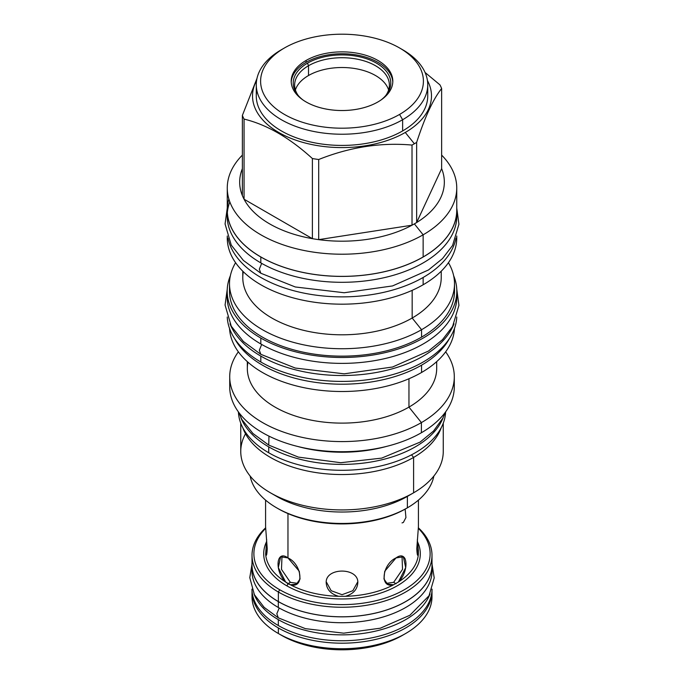 <?xml version="1.0" encoding="UTF-8"?>
<svg xmlns="http://www.w3.org/2000/svg" width="684" height="684" viewBox="0 0 684 684"><rect width="100%" height="100%" fill="white"/><g stroke="black" fill="none" stroke-linecap="round" stroke-linejoin="round"><path stroke-width="1.03" d="M402.474 635.342A85.517 49.376 180 0 0 404.022 634.427A85.517 49.376 180 0 1 281.534 635.342L278.371 633.512L281.534 635.342A85.517 49.376 180 0 0 402.474 635.342L405.638 633.512A89.989 51.958 180 0 1 278.371 633.512L278.371 627.972A89.989 51.958 180 0 1 252.02 590.873A89.989 51.958 180 0 0 252.02 591.232A89.989 51.958 180 0 0 278.371 627.972A89.989 51.958 180 0 0 376.739 639.164A89.989 51.958 180 0 0 431.997 590.873A89.989 51.958 180 0 1 431.997 591.232A89.989 51.958 180 0 1 376.448 639.232A89.989 51.958 180 0 1 278.371 627.972L278.371 633.512A89.989 51.958 0 0 1 252.02 596.747M252.02 564.804A89.989 51.958 180 0 0 278.371 601.578A89.989 51.958 180 0 0 380.227 611.872A89.989 51.958 180 0 0 431.621 560.068A89.989 51.958 180 0 1 431.997 564.839A89.989 51.958 180 0 1 376.448 612.838A89.989 51.958 180 0 1 278.371 601.578L278.371 592.028A89.989 51.958 180 0 1 252.02 555.288A89.989 51.958 180 0 1 265.606 527.843A89.989 51.958 180 0 0 278.371 592.028A89.989 51.958 180 0 0 376.448 603.297A89.989 51.958 180 0 0 431.997 555.297A89.989 51.958 180 0 0 418.411 527.843A89.989 51.958 180 0 1 397.96 595.986A89.989 51.958 180 0 1 278.371 592.028L278.371 601.578A89.989 51.958 180 0 1 252.02 564.839L252.02 555.288M265.58 526.706L267.239 548.748L266.127 555.425L265.657 554.168A76.42 44.127 0 0 0 285.647 582.024L278.311 567.6L280.645 556.793L287.964 557.913L287.964 513.581L287.964 557.913L299.301 571.294L300.054 578.997L296.454 584.17L290.392 584.769L287.947 583.734A1.872 1.086 120 0 1 286.639 585.726A78.301 45.204 0 0 0 381.27 592.874A78.301 45.204 0 0 0 417.565 541.908A78.301 45.204 0 0 1 381.27 592.874A78.301 45.204 0 0 1 286.639 585.726A78.301 45.204 0 0 1 266.444 541.908A78.301 45.204 0 0 0 286.639 585.726A1.872 1.086 120 0 0 287.947 583.734L285.647 582.024C274.455 571.251 275.977 549.132 287.964 557.913C301.789 564.035 304.867 588.813 290.392 584.769L285.647 582.024A76.42 44.127 0 0 1 265.657 554.168L266.683 539.616L265.657 554.168C266.358 556.802 266.888 554.998 267.239 548.748L265.58 526.714L265.58 500.124M279.705 589.736A88.116 50.873 180 0 1 265.631 528.399A88.116 50.873 180 0 0 279.705 589.736L278.371 592.028L279.705 589.736A88.116 50.873 180 0 0 395.591 594.148A88.116 50.873 180 0 0 418.386 528.399A88.116 50.873 180 0 1 395.591 594.148A88.116 50.873 180 0 1 279.705 589.736M418.36 550.287L418.36 554.168A76.42 44.127 0 0 1 398.37 582.024L393.616 584.769L387.563 584.17L383.955 578.997L384.716 571.294L396.045 557.913L403.372 556.793L405.697 567.6L398.37 582.024L393.616 584.769A76.42 44.127 0 0 1 345.369 596.311L338.648 596.311A76.42 44.127 0 0 1 290.392 584.769A76.42 44.127 0 0 0 338.648 596.311L345.369 596.311C353.141 594.054 357.287 589.548 357.809 582.785C357.287 589.548 353.141 594.054 345.369 596.311A76.42 44.127 0 0 0 393.616 584.769C379.15 588.813 382.228 564.035 396.045 557.913C408.04 549.132 409.562 571.251 398.37 582.024A76.42 44.127 0 0 0 418.36 554.168C417.65 556.802 417.129 554.998 416.778 548.748L418.428 526.714L416.778 548.748L417.881 555.425L418.36 554.168L417.334 539.616L418.377 550.569M338.648 596.311C330.876 594.054 326.721 589.54 326.2 582.785C325.233 567.181 358.775 567.181 357.809 582.785C358.775 567.181 325.233 567.181 326.2 582.785C326.721 589.54 330.876 594.054 338.648 596.311M402.021 556.314L402.534 569.344L393.651 582.341L386.426 583.349L393.651 582.341L396.07 583.734L393.651 582.341L402.534 569.344L402.021 556.314L405.013 558.554M402.021 522.918L403.372 522.439L405.937 517.54L405.15 509.11M290.367 582.341L297.591 583.349L290.367 582.341L287.947 583.734L290.367 582.341L281.483 569.353L281.996 556.314L281.483 569.353L290.367 582.341M326.251 581.793L331.167 590.711L342.034 594.687L352.841 590.711L357.766 581.793L352.841 590.711L342.034 594.687L331.167 590.711L326.251 581.793M431.869 594.003A89.989 51.958 180 0 1 405.638 633.512M277.311 508.212A90.57 52.292 0 0 0 406.048 508.597L407.373 507.827A92.443 53.369 0 0 0 433.87 476.047A92.443 53.369 0 0 1 407.373 507.827L407.322 507.861M284.45 47.965L281.389 49.735A85.731 49.496 0 0 1 281.44 49.701A85.731 49.496 0 0 0 281.389 49.735A85.731 49.496 0 0 0 281.389 119.734A85.731 49.496 0 0 0 402.628 119.734L399.567 114.433A81.405 46.999 0 0 0 399.567 47.965A81.405 46.999 0 0 0 284.45 47.965A81.405 46.999 0 0 0 284.45 114.433A81.405 46.999 0 0 0 399.567 114.433A81.405 46.999 0 0 0 399.567 47.965A81.405 46.999 0 0 0 284.45 47.965A81.405 46.999 0 0 0 284.45 114.433A81.405 46.999 0 0 0 399.567 114.433L402.628 119.734L402.628 130.926A85.731 49.496 0 0 1 309.202 141.656A85.731 49.496 0 0 1 256.278 95.931L256.278 84.73A85.731 49.496 0 0 0 309.202 130.464A85.731 49.496 0 0 0 402.628 119.734L402.628 130.926A85.731 49.496 180 0 0 427.739 95.897M377.927 101.942A50.804 29.335 0 0 0 377.927 60.457A50.804 29.335 0 0 0 306.081 60.457A50.804 29.335 0 0 0 306.081 101.942A50.804 29.335 0 0 0 377.927 101.942A50.804 29.335 0 0 0 392.813 81.199A50.804 29.335 0 0 0 361.451 54.096A50.804 29.335 0 0 0 306.081 60.457A50.804 29.335 0 0 0 291.204 81.199A50.804 29.335 0 0 0 322.566 108.294A50.804 29.335 0 0 0 377.927 101.942M230.063 381.826A112.287 64.826 0 0 0 295.009 445.771A112.287 64.826 0 0 0 421.404 432.733A112.287 64.826 0 0 0 454.296 386.845M297.352 446.37A103.558 59.79 0 0 0 386.665 446.37A103.558 59.79 0 0 1 297.352 446.37M240.759 423.216L240.759 451.466A101.249 58.456 0 0 0 303.26 505.476A101.249 58.456 0 0 0 413.598 492.805L413.598 457.416A101.249 58.456 180 0 0 441.223 427.731A101.249 58.456 180 0 1 413.598 457.416L411.52 454.834L413.598 457.416A101.249 58.456 0 0 1 312.827 472.054A101.249 58.456 0 0 1 242.794 427.731A101.249 58.456 0 0 0 312.827 472.054A101.249 58.456 0 0 0 413.598 457.416L413.598 492.805L407.373 496.396L407.373 507.827A92.443 53.369 0 0 1 311.459 520.464A92.443 53.369 0 0 1 250.139 476.047A92.443 53.369 0 0 0 276.635 507.827A92.443 53.369 0 0 0 407.373 507.827L407.373 496.396A92.443 53.369 0 0 1 276.635 496.396L270.411 492.805A101.249 58.456 0 0 0 413.598 492.805L407.373 496.396A92.443 53.369 0 0 1 273.668 494.6A92.443 53.369 0 0 0 276.635 496.396M245.505 433.776A101.249 58.456 0 0 0 270.411 492.805M443.258 423.216L443.258 451.474A101.249 58.456 180 0 1 413.598 492.805L413.546 492.839M443.258 451.466A101.249 58.456 180 0 1 413.598 492.805M234.501 338.392A112.509 64.954 0 0 0 421.558 365.179L421.558 372.481A112.509 64.954 0 0 1 300.507 386.93A112.509 64.954 0 0 1 229.55 328.491A112.509 64.954 0 0 0 300.507 386.93A112.509 64.954 0 0 0 421.558 372.481L421.558 365.179A112.509 64.954 180 0 0 449.516 338.392A112.509 64.954 180 0 1 421.558 365.179A112.509 64.954 0 0 1 234.501 338.392M247.326 361.639L247.326 368.454A94.683 54.66 0 0 0 305.774 418.959A94.683 54.66 0 0 0 408.955 407.108L421.404 422.601L421.404 432.733A112.287 64.826 0 0 0 454.296 386.887L454.296 376.756A112.287 64.826 180 0 1 421.404 422.601L421.404 432.733A112.287 64.826 0 0 1 299.036 446.789A112.287 64.826 0 0 1 229.721 386.887L229.721 376.756A112.287 64.826 0 0 0 299.036 436.648A112.287 64.826 0 0 0 421.404 422.601A112.287 64.826 0 0 1 279.517 430.621A112.287 64.826 0 0 1 238.357 351.815A112.287 64.826 0 0 0 229.721 376.756M247.95 362.195A94.683 54.66 0 0 0 300.815 417.676A94.683 54.66 0 0 0 408.955 407.108L408.955 378.756L408.955 407.108L421.404 422.601A112.287 64.826 180 0 0 445.652 351.815A112.287 64.826 180 0 1 454.296 376.756M454.467 328.491A112.509 64.954 180 0 1 421.558 372.481A112.509 64.954 180 0 0 454.467 328.491M436.691 368.454A94.683 54.66 180 0 1 408.955 407.108A94.683 54.66 180 0 0 436.691 368.445L436.691 361.639M227.302 236.151A114.741 66.245 0 0 0 296.676 298.788A114.741 66.245 0 0 0 423.139 284.775L423.139 277.473A114.741 66.245 180 0 0 456.014 238.135A114.741 66.245 180 0 1 423.139 277.473A114.741 66.245 0 0 1 304.183 293.171A114.741 66.245 0 0 1 228.003 238.135A114.741 66.245 0 0 0 304.183 293.171A114.741 66.245 0 0 0 423.139 277.473L423.139 284.775A114.741 66.245 0 0 1 298.096 299.139A114.741 66.245 0 0 1 227.268 237.929L227.268 236.023M441.231 271.197L441.231 277.516A99.231 57.285 180 0 1 412.17 318.026L412.17 290.349L412.17 318.026A99.231 57.285 0 0 1 299.43 329.261A99.231 57.285 0 0 1 243.29 271.702A99.231 57.285 0 0 0 242.777 277.516A99.231 57.285 0 0 0 304.038 330.44A99.231 57.285 0 0 0 412.17 318.026L421.558 329.705L421.558 337.127A112.509 64.954 0 0 0 454.509 291.196L454.509 283.774A112.509 64.954 180 0 1 421.558 329.705L421.558 337.127A112.509 64.954 0 0 0 454.509 291.162M229.499 283.774A112.509 64.954 0 0 1 235.587 262.699A112.509 64.954 0 0 0 282.449 338.879A112.509 64.954 0 0 0 421.558 329.705A112.509 64.954 0 0 1 298.951 343.787A112.509 64.954 0 0 1 229.499 283.774L229.499 291.196A112.509 64.954 0 0 0 298.951 351.208A112.509 64.954 0 0 0 421.558 337.127A112.509 64.954 0 0 1 296.001 350.473A112.509 64.954 0 0 1 229.687 287.485M456.75 236.023L456.75 237.929A114.741 66.245 180 0 1 423.139 284.775A114.741 66.245 180 0 0 456.75 237.887M441.231 277.507A99.231 57.285 180 0 1 412.17 318.026L421.558 329.705A112.509 64.954 180 0 0 448.43 262.699A112.509 64.954 180 0 1 454.509 283.774M276.635 507.827L277.969 508.597A90.57 52.292 0 0 0 406.048 508.597L407.373 507.827M389.384 85.098L389.384 85.073A47.376 27.351 180 0 0 360.135 59.799A47.376 27.351 180 0 0 308.51 65.732L308.51 75.522A47.376 27.351 0 0 1 356.133 68.759A47.376 27.351 0 0 1 388.615 89.972A47.376 27.351 0 0 0 356.133 68.759A47.376 27.351 0 0 0 308.51 75.522A47.376 27.351 0 0 0 295.394 89.972A47.376 27.351 0 0 1 308.51 75.522L308.51 65.732A47.376 27.351 0 0 0 294.633 85.073A47.376 27.351 0 0 0 298.147 95.409A47.376 27.351 0 0 1 308.51 65.732L307.509 63.167A48.786 28.164 0 0 0 297.472 94.58A48.786 28.164 0 0 0 302.909 99.924A48.786 28.164 0 0 1 307.509 63.167A48.786 28.164 180 0 1 373.926 61.782A48.786 28.164 180 0 1 381.108 99.924A48.786 28.164 180 0 0 386.537 94.58L386.52 94.606M306.081 62.338A50.804 29.335 180 0 1 360.69 55.806A50.804 29.335 180 0 1 392.787 82.14A50.804 29.335 180 0 0 360.69 55.806A50.804 29.335 180 0 0 306.081 62.338A50.804 29.335 0 0 0 291.23 82.14A50.804 29.335 0 0 1 306.081 62.338L306.081 60.457L306.081 62.338M389.384 85.073A47.376 27.351 180 0 1 385.87 95.409A47.376 27.351 180 0 0 368.223 62.295A47.376 27.351 180 0 0 308.51 65.732L307.509 63.167A48.786 28.164 180 0 1 369.668 59.884A48.786 28.164 180 0 1 386.537 94.58M399.567 47.965L402.628 49.735A85.731 49.496 0 0 1 402.628 119.734A85.731 49.496 0 0 0 427.739 84.73L427.739 95.931A85.731 49.496 180 0 1 402.628 130.926A85.731 49.496 0 0 1 304.765 140.511A85.731 49.496 0 0 1 256.825 90.331A85.731 49.496 0 0 0 256.278 95.931M281.389 49.735A85.731 49.496 0 0 0 281.381 49.735A85.731 49.496 0 0 0 256.278 84.73M256.586 80.541A89.484 51.668 0 0 0 295.702 140.135A89.484 51.668 0 0 0 405.279 132.457L414.367 143.76A102.326 59.08 0 0 1 412.016 145.068A102.326 59.08 0 0 0 414.367 143.76L405.279 132.457A89.484 51.668 180 0 0 427.432 80.541A89.484 51.668 180 0 1 405.279 132.457A89.484 51.668 0 0 1 295.702 140.135A89.484 51.668 0 0 1 256.586 80.541M456.75 187.963A114.741 66.245 180 0 0 441.642 155.114A114.741 66.245 180 0 1 423.139 234.809A114.741 66.245 0 0 1 298.096 249.173A114.741 66.245 0 0 1 227.268 187.963A114.741 66.245 0 0 1 242.367 155.114A114.741 66.245 0 0 0 272.369 240.614A114.741 66.245 0 0 0 423.139 234.809L414.367 223.89A102.326 59.08 180 0 0 416.642 222.539L416.642 142.409L416.642 222.539L441.642 168.649A102.326 59.08 0 0 1 416.642 222.539A102.326 59.08 180 0 1 414.367 223.89A102.326 59.08 0 0 1 412.016 225.198L412.016 145.068L412.016 225.198L318.693 239.639L412.016 225.198A102.326 59.08 0 0 1 318.693 239.639L318.693 159.509A102.326 59.08 0 0 1 312.383 158.534L312.383 238.665A102.326 59.08 0 0 0 318.693 239.639A102.326 59.08 0 0 1 312.383 238.665L244.06 199.215A102.326 59.08 0 0 0 312.383 238.665L312.383 158.534C289.606 137.792 266.837 124.642 244.06 119.084L244.06 199.215L312.383 238.665A102.326 59.08 0 0 1 244.06 199.215L244.06 119.084A102.326 59.08 0 0 1 242.367 115.442L242.367 195.581A102.326 59.08 0 0 0 244.06 199.215A102.326 59.08 0 0 1 242.367 195.581A102.326 59.08 0 0 1 242.367 168.649A102.326 59.08 0 0 0 242.367 195.581L242.367 115.442L256.97 78.438L242.367 115.442A102.326 59.08 0 0 0 244.06 119.084C266.837 124.642 289.606 137.792 312.383 158.534A102.326 59.08 0 0 0 318.693 159.509C349.798 147.103 380.911 142.289 412.016 145.068C380.911 142.289 349.798 147.103 318.693 159.509L318.693 239.639A102.326 59.08 0 0 0 412.016 225.198A102.326 59.08 0 0 0 414.367 223.89L423.139 234.809L423.139 256.962A114.741 66.245 0 0 0 456.75 210.125L456.75 187.963A114.741 66.245 180 0 1 423.139 234.809L423.139 256.962A114.741 66.245 0 0 0 456.75 210.082M228.883 199.044A114.741 66.245 0 0 0 227.268 210.125A114.741 66.245 0 0 0 298.096 271.326A114.741 66.245 0 0 0 423.139 256.962A114.741 66.245 0 0 1 289.358 268.983A114.741 66.245 0 0 1 228.883 199.044M427.739 84.73A85.731 49.496 0 0 0 402.577 49.701M416.642 142.409A102.326 59.08 180 0 1 414.367 143.76A102.326 59.08 180 0 0 416.642 142.409C424.978 116.853 433.305 98.889 441.642 88.518A102.326 59.08 180 0 0 439.957 84.876L425.063 72.47L439.957 84.876A102.326 59.08 180 0 1 441.642 88.518C433.305 98.889 424.978 116.853 416.642 142.409M441.642 168.649L441.642 88.518L441.642 168.649A102.326 59.08 0 0 1 416.642 222.539L441.642 168.649M238.536 412.067L241.897 419.54L252.918 433.459L268.735 445.087L268.966 436.127L268.735 445.087L298.369 457.1L340.717 462.709L381.689 458.118L420.087 442.12L433.536 431.031L442.881 418.112L445.481 412.067M240.853 417.565A103.626 59.833 0 0 0 268.726 446.874A103.626 59.833 180 0 0 370.967 462.016A103.626 59.833 180 0 0 443.164 417.565A103.626 59.833 180 0 1 370.967 462.016A103.626 59.833 180 0 1 268.726 446.874L268.726 452.765L268.726 446.874A103.626 59.833 0 0 1 240.853 417.565M238.408 411.896A103.626 59.833 0 0 0 268.726 452.765A103.626 59.833 180 0 0 380.509 466.009A103.626 59.833 180 0 0 445.609 411.896A103.626 59.833 180 0 1 380.509 466.009A103.626 59.833 180 0 1 268.726 452.765A103.626 59.833 0 0 1 238.408 411.896M252.02 562.761A90.066 52.001 0 0 0 278.32 601.604A90.066 52.001 180 0 0 378.132 612.471A90.066 52.001 180 0 0 431.997 562.761A90.066 52.001 180 0 1 432.066 564.839A90.066 52.001 180 0 1 376.474 612.881A90.066 52.001 180 0 1 278.32 601.604L278.32 607.495L278.32 601.604A90.066 52.001 0 0 1 251.943 564.839A90.066 52.001 0 0 1 252.02 562.761M432.066 564.839L432.066 570.73A90.066 52.001 180 0 1 376.474 618.772A90.066 52.001 180 0 1 278.32 607.495A90.066 52.001 0 0 1 251.943 570.73A90.066 52.001 0 0 0 278.32 607.495A90.066 52.001 180 0 0 378.816 618.182A90.066 52.001 180 0 0 431.929 567.788M251.951 564.454L249.788 577.629L254.388 594.67L264.144 607.341L278.328 617.849L276.823 613.796L279.183 607.99L276.823 613.796L278.328 617.849L305.406 628.656L343.693 633.17L380.33 628.194L409.887 615.258L429.048 595.721L434.22 577.877L432.066 564.454M254.003 593.926A90.066 52.001 0 0 0 278.32 619.636A90.066 52.001 180 0 0 367.376 632.76A90.066 52.001 180 0 0 430.005 593.926A90.066 52.001 180 0 1 367.376 632.76A90.066 52.001 180 0 1 278.32 619.636L278.32 625.527L278.32 619.636A90.066 52.001 0 0 1 254.003 593.926M251.951 589.146A90.066 52.001 0 0 0 278.32 625.527A90.066 52.001 180 0 0 376.166 636.872A90.066 52.001 180 0 0 432.066 589.146A90.066 52.001 180 0 1 376.166 636.872A90.066 52.001 180 0 1 278.32 625.527A90.066 52.001 0 0 1 251.951 589.146M404.355 557.605A77.36 44.665 0 0 0 403.132 556.673A77.36 44.665 0 0 1 404.355 557.605M230.371 275.703A114.818 66.288 0 0 0 260.818 338.076A114.818 66.288 180 0 0 398.122 349.028A114.818 66.288 180 0 0 453.637 275.703A114.818 66.288 180 0 1 456.826 291.196A114.818 66.288 180 0 1 385.947 352.44A114.818 66.288 180 0 1 260.818 338.076L260.818 343.966L260.818 338.076A114.818 66.288 0 0 1 227.191 291.196A114.818 66.288 0 0 1 230.371 275.703M227.191 297.053A114.818 66.288 0 0 0 260.818 343.966A114.818 66.288 180 0 0 388.29 357.758A114.818 66.288 180 0 0 456.707 294.146M456.826 291.196L456.826 297.095A114.818 66.288 180 0 1 385.947 358.331A114.818 66.288 180 0 1 260.818 343.966A114.818 66.288 0 0 1 227.191 297.095L227.191 291.196M227.242 289.298L225.07 305.038L231.252 326.183L243.367 341.487L260.826 354.321L259.322 350.268L261.681 344.454L259.322 350.268L260.826 354.312L295.283 368.052L344.163 373.823L392.565 367.009L428.509 351.037L442.514 339.657L452.569 326.533L458.93 305.346L456.775 289.298M230.012 323.823A114.818 66.288 0 0 0 260.818 356.099A114.818 66.288 180 0 0 373.926 372.908A114.818 66.288 180 0 0 454.005 323.823A114.818 66.288 180 0 1 373.926 372.908A114.818 66.288 180 0 1 260.818 356.099L260.818 361.998L260.818 356.099A114.818 66.288 0 0 1 230.012 323.823M227.242 317.025A114.818 66.288 0 0 0 260.818 361.998A114.818 66.288 180 0 0 384.417 376.722A114.818 66.288 180 0 0 456.775 317.025A114.818 66.288 180 0 1 384.417 376.722A114.818 66.288 180 0 1 260.818 361.998A114.818 66.288 0 0 1 227.242 317.025M227.268 207.774A114.818 66.288 0 0 0 260.818 256.996A114.818 66.288 180 0 0 387.819 270.907A114.818 66.288 180 0 0 456.75 207.774A114.818 66.288 180 0 1 456.826 210.125A114.818 66.288 180 0 1 385.947 271.36A114.818 66.288 180 0 1 260.818 256.996L260.818 262.887L260.818 256.996A114.818 66.288 0 0 1 227.191 210.125A114.818 66.288 0 0 1 227.268 207.774M229.824 201.891A114.818 66.288 0 0 0 227.344 212.596A114.818 66.288 0 0 1 229.824 201.891M227.191 215.973A114.818 66.288 0 0 0 260.818 262.887A114.818 66.288 180 0 0 388.29 276.678A114.818 66.288 180 0 0 456.707 213.066M456.826 210.125L456.826 216.016A114.818 66.288 180 0 1 385.947 277.259A114.818 66.288 180 0 1 260.818 262.887A114.818 66.288 0 0 1 227.191 216.016L227.191 210.125M456.775 208.218L458.93 224.267L452.569 245.453L442.514 258.586L428.509 269.958L392.565 285.929L344.163 292.743L295.283 286.972L260.826 273.241L259.322 269.188L261.681 263.374M431.997 591.232L431.997 596.773A89.989 51.958 180 0 1 376.448 644.773A89.989 51.958 180 0 1 278.371 633.512A89.989 51.958 0 0 1 252.02 596.773L252.02 591.232M431.997 564.839L431.997 555.297M418.428 526.714L418.428 500.124M242.777 277.516L242.777 271.197M227.268 187.963L227.268 210.125M251.943 570.73L251.943 564.839M227.242 208.218L225.07 223.959L231.252 245.103L243.367 260.416L260.826 273.241"/></g></svg>
